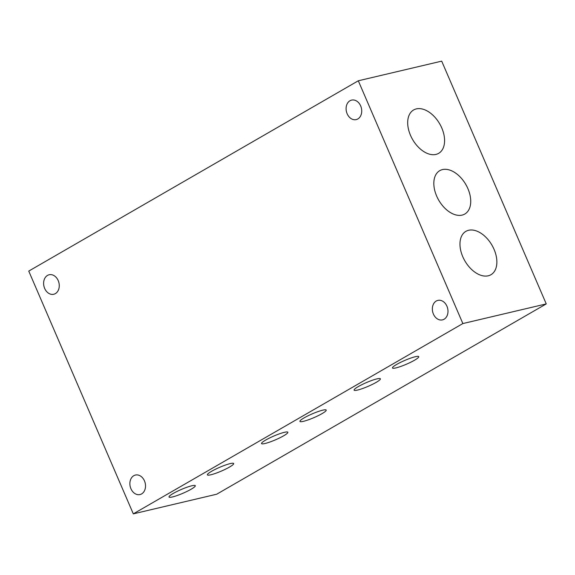 <?xml version="1.0" encoding="UTF-8"?>
<svg xmlns="http://www.w3.org/2000/svg" width="575" height="575" viewBox="0 0 575 575"><rect width="100%" height="100%" fill="white"/><g stroke="black" fill="none" stroke-linecap="round" stroke-linejoin="round"><path stroke-width="0.86" d="M133.781 475.698A10.019 7.683 76.7 0 1 135.405 475.051A10.019 7.683 76.7 0 1 144.871 481.943A10.019 7.683 76.7 0 1 141.623 493.903A10.019 7.683 76.7 0 1 139.998 494.55A10.019 7.683 76.7 0 1 130.525 487.65A10.019 7.683 76.7 0 1 133.781 475.698M436.245 301.034A10.019 7.683 76.7 0 1 437.87 300.387A10.019 7.683 76.7 0 1 447.336 307.28A10.019 7.683 76.7 0 1 444.087 319.24A10.019 7.683 76.7 0 1 442.463 319.887A10.019 7.683 76.7 0 1 432.997 312.987A10.019 7.683 76.7 0 1 436.245 301.034M47.524 275.403A10.019 7.683 76.7 0 1 49.148 274.757A10.019 7.683 76.7 0 1 58.614 281.657A10.019 7.683 76.7 0 1 55.365 293.617A10.019 7.683 76.7 0 1 53.741 294.263A10.019 7.683 76.7 0 1 44.268 287.363A10.019 7.683 76.7 0 1 47.524 275.403M349.988 100.74A10.019 7.683 76.7 0 1 351.613 100.1A10.019 7.683 76.7 0 1 361.078 106.993A10.019 7.683 76.7 0 1 357.83 118.953A10.019 7.683 76.7 0 1 356.205 119.6A10.019 7.683 76.7 0 1 346.739 112.7A10.019 7.683 76.7 0 1 349.988 100.74M172.478 496.944A14.31 2.063 -23.3 0 1 169.007 497.016A14.31 2.063 -23.3 0 1 176.971 491.467A14.31 2.063 -23.3 0 1 191.82 485.774A14.31 2.063 -23.3 0 1 195.292 485.702A14.31 2.063 -23.3 0 1 187.321 491.251A14.31 2.063 -23.3 0 1 172.478 496.944M210.845 474.785A14.31 2.063 -23.3 0 1 207.381 474.857A14.31 2.063 -23.3 0 1 215.345 469.308A14.31 2.063 -23.3 0 1 230.194 463.615A14.31 2.063 -23.3 0 1 233.666 463.543A14.31 2.063 -23.3 0 1 225.695 469.092A14.31 2.063 -23.3 0 1 210.845 474.785M435.943 154.416A25.041 15.654 -120 0 1 411.477 137.432A25.041 15.654 -120 0 1 413.612 109.969A25.041 15.654 -120 0 1 416.336 108.898A25.041 15.654 -120 0 1 440.795 125.875A25.041 15.654 -120 0 1 438.66 153.338A25.041 15.654 -120 0 1 435.943 154.416M488.218 275.799A25.041 15.654 -120 0 1 463.759 258.822A25.041 15.654 -120 0 1 465.894 231.351A25.041 15.654 -120 0 1 468.611 230.28A25.041 15.654 -120 0 1 493.077 247.257A25.041 15.654 -120 0 1 490.942 274.728A25.041 15.654 -120 0 1 488.218 275.799M462.077 215.107A25.041 15.654 -120 0 1 437.618 198.131A25.041 15.654 -120 0 1 439.753 170.66A25.041 15.654 -120 0 1 442.477 169.589A25.041 15.654 -120 0 1 466.936 186.566A25.041 15.654 -120 0 1 464.801 214.037A25.041 15.654 -120 0 1 462.077 215.107M265.025 443.505A14.31 2.063 -23.3 0 1 261.553 443.577A14.31 2.063 -23.3 0 1 269.517 438.028A14.31 2.063 -23.3 0 1 284.366 432.328A14.31 2.063 -23.3 0 1 287.838 432.256A14.31 2.063 -23.3 0 1 279.867 437.805A14.31 2.063 -23.3 0 1 265.025 443.505M303.392 421.346A14.31 2.063 -23.3 0 1 299.927 421.418A14.31 2.063 -23.3 0 1 307.891 415.869A14.31 2.063 -23.3 0 1 322.74 410.169A14.31 2.063 -23.3 0 1 326.205 410.097A14.31 2.063 -23.3 0 1 318.241 415.646A14.31 2.063 -23.3 0 1 303.392 421.346M357.571 390.058A14.31 2.063 -23.3 0 1 354.099 390.137A14.31 2.063 -23.3 0 1 362.063 384.589A14.31 2.063 -23.3 0 1 376.912 378.889A14.31 2.063 -23.3 0 1 380.384 378.817A14.31 2.063 -23.3 0 1 372.413 384.366A14.31 2.063 -23.3 0 1 357.571 390.058M395.938 367.899A14.31 2.063 -23.3 0 1 392.473 367.978A14.31 2.063 -23.3 0 1 400.437 362.43A14.31 2.063 -23.3 0 1 415.287 356.73A14.31 2.063 -23.3 0 1 418.751 356.658A14.31 2.063 -23.3 0 1 410.787 362.207A14.31 2.063 -23.3 0 1 395.938 367.899M462.861 323.56L133.307 513.863L216.696 494.22L546.25 303.909L441.693 61.137L358.304 80.78L462.861 323.56L546.25 303.909M133.307 513.863L28.75 271.091L358.304 80.78"/></g></svg>
